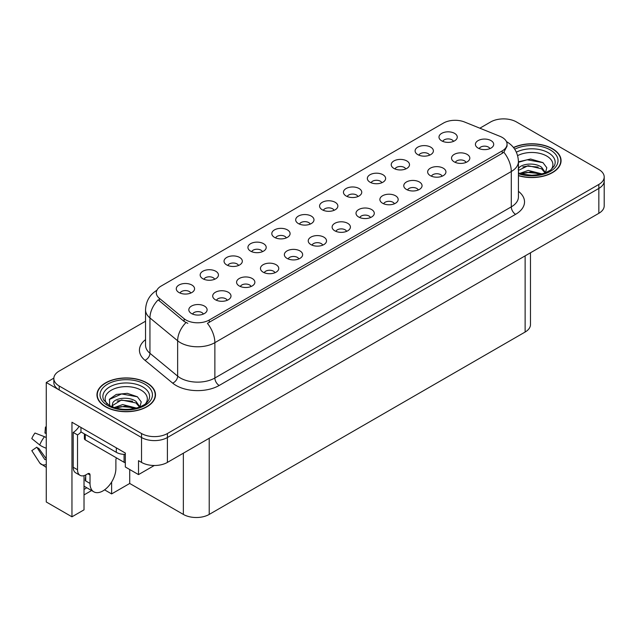 <?xml version="1.0" encoding="UTF-8"?>
<svg xmlns="http://www.w3.org/2000/svg" width="636" height="636" viewBox="0 0 636 636"><rect width="100%" height="100%" fill="white"/><g stroke="black" fill="none" stroke-linecap="round" stroke-linejoin="round"><path stroke-width="0.95" d="M334.067 210.325A5.486 3.164 0 0 0 332.596 208.783A5.486 3.164 0 0 0 327.19 207.98A5.486 3.164 0 0 0 323.366 210.325M335.188 202.312A9.143 5.279 0 0 0 323.47 201.723A9.143 5.279 0 0 0 320.441 208.282A9.143 5.279 0 0 0 322.253 209.777A9.143 5.279 0 0 0 337 208.282A9.143 5.279 0 0 0 335.188 202.312M310.185 224.111A5.486 3.164 0 0 0 308.714 222.568A5.486 3.164 0 0 0 303.308 221.765A5.486 3.164 0 0 0 299.484 224.111M311.298 216.097A9.143 5.279 0 0 0 299.58 215.509A9.143 5.279 0 0 0 296.551 222.075A9.143 5.279 0 0 0 298.371 223.562A9.143 5.279 0 0 0 313.119 222.075A9.143 5.279 0 0 0 311.298 216.097M286.303 237.904A5.486 3.164 0 0 0 284.833 236.361A5.486 3.164 0 0 0 279.427 235.559A5.486 3.164 0 0 0 275.603 237.904M287.416 229.89A9.143 5.279 0 0 0 275.698 229.302A9.143 5.279 0 0 0 272.669 235.861A9.143 5.279 0 0 0 274.49 237.355A9.143 5.279 0 0 0 289.237 235.861A9.143 5.279 0 0 0 287.416 229.89M442.147 176.204A5.486 3.164 0 0 0 440.676 174.661A5.486 3.164 0 0 0 435.27 173.859A5.486 3.164 0 0 0 431.439 176.204M443.26 168.19A9.143 5.279 0 0 0 431.542 167.602A9.143 5.279 0 0 0 428.513 174.161A9.143 5.279 0 0 0 430.326 175.655A9.143 5.279 0 0 0 445.073 174.161A9.143 5.279 0 0 0 443.26 168.19M370.502 217.568A5.486 3.164 0 0 0 369.023 216.025A5.486 3.164 0 0 0 363.617 215.222A5.486 3.164 0 0 0 359.793 217.568M371.615 209.554A9.143 5.279 0 0 0 359.897 208.966A9.143 5.279 0 0 0 356.868 215.525A9.143 5.279 0 0 0 358.68 217.019A9.143 5.279 0 0 0 373.427 215.525A9.143 5.279 0 0 0 371.615 209.554M453.484 141.383A5.486 3.164 0 0 0 452.013 139.841A5.486 3.164 0 0 0 446.607 139.038A5.486 3.164 0 0 0 442.775 141.383M454.597 133.369A9.143 5.279 0 0 0 442.879 132.781A9.143 5.279 0 0 0 439.85 139.34A9.143 5.279 0 0 0 441.662 140.834A9.143 5.279 0 0 0 456.41 139.34A9.143 5.279 0 0 0 454.597 133.369M394.384 203.782A5.486 3.164 0 0 0 392.905 202.232A5.486 3.164 0 0 0 387.499 201.429A5.486 3.164 0 0 0 383.675 203.782M395.497 195.761A9.143 5.279 0 0 0 383.778 195.173A9.143 5.279 0 0 0 380.749 201.739A9.143 5.279 0 0 0 382.562 203.234A9.143 5.279 0 0 0 397.309 201.739A9.143 5.279 0 0 0 395.497 195.761M466.029 162.411A5.486 3.164 0 0 0 464.558 160.868A5.486 3.164 0 0 0 459.152 160.065A5.486 3.164 0 0 0 455.32 162.411M467.142 154.397A9.143 5.279 0 0 0 455.424 153.809A9.143 5.279 0 0 0 452.395 160.375A9.143 5.279 0 0 0 454.207 161.862A9.143 5.279 0 0 0 468.955 160.375A9.143 5.279 0 0 0 467.142 154.397M214.658 279.268A5.486 3.164 0 0 0 213.187 277.725A5.486 3.164 0 0 0 207.781 276.922A5.486 3.164 0 0 0 203.949 279.268M215.771 271.254A9.143 5.279 0 0 0 204.053 270.666A9.143 5.279 0 0 0 201.024 277.224A9.143 5.279 0 0 0 202.836 278.719A9.143 5.279 0 0 0 217.584 277.224A9.143 5.279 0 0 0 215.771 271.254M274.967 272.725A5.486 3.164 0 0 0 273.496 271.182A5.486 3.164 0 0 0 268.09 270.38A5.486 3.164 0 0 0 264.266 272.725M276.08 264.711A9.143 5.279 0 0 0 264.361 264.115A9.143 5.279 0 0 0 261.332 270.682A9.143 5.279 0 0 0 263.145 272.176A9.143 5.279 0 0 0 277.892 270.682A9.143 5.279 0 0 0 276.08 264.711M405.72 168.961A5.486 3.164 0 0 0 404.25 167.419A5.486 3.164 0 0 0 398.844 166.616A5.486 3.164 0 0 0 395.012 168.961M406.833 160.948A9.143 5.279 0 0 0 395.115 160.359A9.143 5.279 0 0 0 392.086 166.918A9.143 5.279 0 0 0 393.899 168.413A9.143 5.279 0 0 0 408.646 166.918A9.143 5.279 0 0 0 406.833 160.948M227.203 300.295A5.486 3.164 0 0 0 225.732 298.753A5.486 3.164 0 0 0 220.326 297.95A5.486 3.164 0 0 0 216.494 300.295M228.316 292.282A9.143 5.279 0 0 0 216.598 291.693A9.143 5.279 0 0 0 213.569 298.26A9.143 5.279 0 0 0 215.381 299.755A9.143 5.279 0 0 0 230.129 298.26A9.143 5.279 0 0 0 228.316 292.282M418.265 189.989A5.486 3.164 0 0 0 416.795 188.447A5.486 3.164 0 0 0 411.389 187.644A5.486 3.164 0 0 0 407.557 189.989M419.378 181.976A9.143 5.279 0 0 0 407.66 181.387A9.143 5.279 0 0 0 404.631 187.946A9.143 5.279 0 0 0 406.444 189.441A9.143 5.279 0 0 0 421.191 187.946A9.143 5.279 0 0 0 419.378 181.976M298.848 258.932A5.486 3.164 0 0 0 297.378 257.389A5.486 3.164 0 0 0 291.972 256.586A5.486 3.164 0 0 0 288.148 258.932M299.961 250.918A9.143 5.279 0 0 0 288.243 250.33A9.143 5.279 0 0 0 285.214 256.888A9.143 5.279 0 0 0 287.035 258.383A9.143 5.279 0 0 0 301.782 256.888A9.143 5.279 0 0 0 299.961 250.918M429.602 155.168A5.486 3.164 0 0 0 428.131 153.626A5.486 3.164 0 0 0 422.725 152.823A5.486 3.164 0 0 0 418.893 155.168M430.715 147.155A9.143 5.279 0 0 0 418.997 146.566A9.143 5.279 0 0 0 415.968 153.133A9.143 5.279 0 0 0 417.78 154.62A9.143 5.279 0 0 0 432.528 153.133A9.143 5.279 0 0 0 430.715 147.155M346.612 231.353A5.486 3.164 0 0 0 345.141 229.811A5.486 3.164 0 0 0 339.735 229.008A5.486 3.164 0 0 0 335.911 231.353M347.733 223.339A9.143 5.279 0 0 0 336.007 222.751A9.143 5.279 0 0 0 332.978 229.318A9.143 5.279 0 0 0 334.798 230.804A9.143 5.279 0 0 0 349.546 229.318A9.143 5.279 0 0 0 347.733 223.339M357.957 196.54A5.486 3.164 0 0 0 356.478 194.99A5.486 3.164 0 0 0 351.072 194.187A5.486 3.164 0 0 0 347.248 196.54M359.07 188.518A9.143 5.279 0 0 0 347.351 187.93A9.143 5.279 0 0 0 344.322 194.497A9.143 5.279 0 0 0 346.135 195.991A9.143 5.279 0 0 0 360.882 194.497A9.143 5.279 0 0 0 359.07 188.518M322.73 245.146A5.486 3.164 0 0 0 321.26 243.604A5.486 3.164 0 0 0 315.853 242.801A5.486 3.164 0 0 0 312.03 245.146M323.843 237.133A9.143 5.279 0 0 0 312.125 236.544A9.143 5.279 0 0 0 309.096 243.103A9.143 5.279 0 0 0 310.917 244.598A9.143 5.279 0 0 0 325.664 243.103A9.143 5.279 0 0 0 323.843 237.133M251.085 286.51A5.486 3.164 0 0 0 249.614 284.968A5.486 3.164 0 0 0 244.208 284.165A5.486 3.164 0 0 0 240.376 286.51M252.198 278.496A9.143 5.279 0 0 0 240.48 277.908A9.143 5.279 0 0 0 237.451 284.467A9.143 5.279 0 0 0 239.263 285.962A9.143 5.279 0 0 0 254.01 284.467A9.143 5.279 0 0 0 252.198 278.496M381.839 182.747A5.486 3.164 0 0 0 380.36 181.204A5.486 3.164 0 0 0 374.954 180.401A5.486 3.164 0 0 0 371.13 182.747M382.952 174.733A9.143 5.279 0 0 0 371.233 174.145A9.143 5.279 0 0 0 368.204 180.704A9.143 5.279 0 0 0 370.017 182.198A9.143 5.279 0 0 0 384.764 180.704A9.143 5.279 0 0 0 382.952 174.733M203.321 314.089A5.486 3.164 0 0 0 201.843 312.546A5.486 3.164 0 0 0 196.437 311.743A5.486 3.164 0 0 0 192.613 314.089M204.434 306.075A9.143 5.279 0 0 0 192.716 305.487A9.143 5.279 0 0 0 189.687 312.045A9.143 5.279 0 0 0 191.5 313.54A9.143 5.279 0 0 0 206.247 312.045A9.143 5.279 0 0 0 204.434 306.075M262.422 251.689A5.486 3.164 0 0 0 260.951 250.147A5.486 3.164 0 0 0 255.545 249.344A5.486 3.164 0 0 0 251.721 251.689M263.535 243.675A9.143 5.279 0 0 0 251.816 243.087A9.143 5.279 0 0 0 248.787 249.646A9.143 5.279 0 0 0 250.6 251.141A9.143 5.279 0 0 0 265.347 249.646A9.143 5.279 0 0 0 263.535 243.675M238.54 265.482A5.486 3.164 0 0 0 237.069 263.932A5.486 3.164 0 0 0 231.663 263.129A5.486 3.164 0 0 0 227.831 265.482M239.653 257.461A9.143 5.279 0 0 0 227.934 256.872A9.143 5.279 0 0 0 224.905 263.439A9.143 5.279 0 0 0 226.718 264.934A9.143 5.279 0 0 0 241.465 263.439A9.143 5.279 0 0 0 239.653 257.461M489.911 148.625A5.486 3.164 0 0 0 488.44 147.083A5.486 3.164 0 0 0 483.034 146.28A5.486 3.164 0 0 0 479.21 148.625M491.024 140.612A9.143 5.279 0 0 0 479.305 140.023A9.143 5.279 0 0 0 476.277 146.582A9.143 5.279 0 0 0 478.089 148.077A9.143 5.279 0 0 0 492.844 146.582A9.143 5.279 0 0 0 491.024 140.612M190.776 293.053A5.486 3.164 0 0 0 189.297 291.511A5.486 3.164 0 0 0 183.899 290.708A5.486 3.164 0 0 0 180.067 293.053M191.889 285.039A9.143 5.279 0 0 0 180.171 284.451A9.143 5.279 0 0 0 177.142 291.018A9.143 5.279 0 0 0 178.954 292.512A9.143 5.279 0 0 0 193.702 291.018A9.143 5.279 0 0 0 191.889 285.039M502.233 137.424A16.464 9.5 0 0 0 500.039 136.358L464.542 122.009A16.464 9.5 0 0 0 443.459 123.074L161.123 286.073A16.464 9.5 0 0 0 156.305 292.799A16.464 9.5 0 0 0 159.278 298.244L184.138 318.739A16.464 9.5 0 0 0 209.26 320.011L502.233 150.867A16.464 9.5 0 0 0 507.059 144.141A16.464 9.5 0 0 0 502.233 137.424M53.853 378.126L46.261 382.506L141.534 437.512A18.293 10.558 0 0 0 167.403 437.512L598.842 188.423A18.293 10.558 0 0 0 604.2 180.958A18.293 10.558 0 0 1 598.842 188.423L167.403 437.512A18.293 10.558 0 0 1 141.534 437.512L59.196 389.971A18.293 10.558 0 0 1 53.837 382.506L53.837 378.523A18.293 10.558 0 0 0 59.196 385.996L141.534 433.529A18.293 10.558 0 0 0 167.403 433.529L598.842 184.44A18.293 10.558 0 0 0 604.2 176.975A18.293 10.558 0 0 0 598.842 169.51L516.504 121.969A18.293 10.558 0 0 0 490.634 121.969L479.846 128.202M504.261 118.884L502.877 118.884M84.024 475.641L84.024 509.841L71.955 516.814L71.955 422.232L125.324 453.047L125.324 466.983L138.521 474.599L138.521 460.663L141.534 462.404A18.293 10.558 0 0 0 167.403 462.404L598.842 213.314A18.293 10.558 0 0 0 604.2 205.849L604.2 176.975M154.286 465.496L138.521 474.599M71.955 516.814L46.261 501.979L46.261 382.506M530.48 252.778L530.48 324.567A18.293 10.558 180 0 1 525.129 332.032L209.22 514.421A18.293 10.558 180 0 1 183.351 514.421L129.72 483.463L129.72 469.519M129.72 483.463L111.618 493.918L111.618 482.048M104.574 489.847L111.618 493.918M84.024 494.911L91.6 490.539M84.024 489.402A19.509 11.265 120 0 0 86.734 487.725M518.427 175.695A29.264 16.894 0 0 0 561.071 160.669A29.264 16.894 0 0 0 552.501 148.729A29.264 16.894 0 0 0 513.475 147.504M146.924 382.88A29.264 16.894 0 0 0 115.037 379.223A29.264 16.894 0 0 0 96.966 394.829A29.264 16.894 0 0 0 105.536 406.778A29.264 16.894 0 0 0 137.432 410.435A29.264 16.894 0 0 0 155.494 394.829A29.264 16.894 0 0 0 146.924 382.88M97.276 396.379A29.264 16.894 0 0 0 97.173 396.816M507.059 144.141L507.059 146.161L503.831 152.187L502.233 153.348L207.408 323.327A21.338 12.322 60 0 1 214.865 342.661A24.383 14.079 180 0 1 180.378 342.661A24.383 14.079 180 0 1 177.643 340.777L149.945 317.944A24.383 14.079 180 0 1 145.541 309.867L145.541 345.213A24.383 14.079 0 0 0 149.945 353.29L177.643 376.122A24.383 14.079 0 0 0 180.378 378.007A24.383 14.079 0 0 0 214.865 378.007L511.288 206.867A24.383 14.079 0 0 0 518.427 196.914L518.427 161.568A24.383 14.079 180 0 1 511.288 171.521A21.338 12.322 -120 0 0 503.831 152.187M187.835 323.327L184.138 321.458L158.173 299.834A21.338 14.27 129.5 0 0 149.945 317.944L149.945 353.29A6.098 4.078 -50.5 0 1 144.952 360.286A30.48 17.601 180 0 1 145.541 339.632M145.541 321.212L59.196 371.058A18.293 10.558 0 0 0 53.837 378.523M155.295 396.816A29.264 16.894 0 0 0 155.192 396.379M560.865 162.665A29.264 16.894 0 0 0 560.769 162.22M90.018 474.973L87.863 473.725A3.045 1.757 -60 0 1 89.39 473.574A3.045 1.757 -60 0 1 90.018 474.973L90.018 483.432A18.293 10.558 120 0 0 93.81 491.811A18.293 10.558 120 0 0 102.953 490.905A18.293 10.558 120 0 0 115.887 468.501L115.887 460.043A3.045 1.757 -60 0 1 116.515 457.912M85.709 480.45L85.28 480.697L85.709 480.943L85.709 474.957M85.28 480.697A18.293 10.558 -60 0 1 85.709 476.626M46.261 459.279A6.71 5.334 -37.9 0 0 46.07 459.335L45.307 459.59A0.612 0.485 142.1 0 1 44.727 459.438L36.809 447.18A8.363 4.826 120 0 0 38.717 448.285L46.261 458.755M46.261 433.601A8.363 4.826 120 0 0 44.949 433.076L46.261 433.148M36.809 447.18L31.8 450.654L39.718 462.905A6.71 5.334 -37.9 0 0 39.933 463.207A6.71 5.334 -37.9 0 0 46.07 464.606L46.261 464.542M46.261 437.608A6.71 1.248 37.7 0 0 44.488 436.709L35.004 433.037A14.024 8.093 120 0 0 31.8 438.594L39.718 444.969A6.71 1.248 -157.7 0 0 46.07 448.173L46.261 448.245M46.261 427.05L45.45 427.01L44.949 433.076M87.863 473.725L86.138 474.726A12.195 7.044 -60 0 1 80.041 475.331L75.732 472.842A12.195 7.044 -60 0 1 73.204 467.253L73.204 432.416A12.195 7.044 120 0 0 79.087 426.351M81.066 431.971A12.195 7.044 -60 0 1 77.52 434.905L73.204 432.416M80.041 475.331A12.195 7.044 -60 0 1 77.52 469.75L77.52 434.905M116.316 447.839L116.316 452.323A12.195 7.036 0 0 0 125.324 454.382M80.963 427.432L80.963 431.916L116.316 452.323M517.632 155.637A21.099 12.179 180 0 1 546.729 156.043A21.099 12.179 180 0 1 550.887 169.852M545.314 173.294L546.809 167.729L542.937 162.601L530.583 159.016L518.427 161.83M513.61 147.671A28.962 16.719 180 0 1 552.287 148.848A28.962 16.719 180 0 1 560.769 160.669A28.962 16.719 180 0 1 518.427 175.496M519.779 173.413L528.238 170.424L542.103 173.93M521.369 173.89L530.869 171.943L540.306 174.367M518.427 172.539A13.785 7.958 0 0 0 518.666 173.024M518.173 169.462C519.167 163.969 534.24 161.79 541.554 167.212L545.529 172.801M518.427 170.384L528.142 165.694L541.554 168.794L545.147 172.952M518.427 162.299L527.157 159.787L543.009 162.649M522.76 166.91L527.157 166.115L538.151 167.053M522.776 173.231L527.157 172.436L538.159 173.382M107.15 404.003A21.099 12.179 180 0 1 114.09 388.85A21.099 12.179 180 0 1 141.152 390.194A21.099 12.179 180 0 1 145.31 404.003M139.737 407.453L141.232 401.888L137.368 396.753L127.295 393.318L116.285 394.431L109.464 399.225L109.678 405.347M146.709 383.007A28.962 16.719 180 0 1 155.192 394.829A28.962 16.719 180 0 1 137.312 410.276A28.962 16.719 180 0 1 105.751 406.65A28.962 16.719 180 0 1 97.276 394.829A28.962 16.719 180 0 1 115.148 379.382A28.962 16.719 180 0 1 146.709 383.007M114.202 407.573L122.669 404.583L136.533 408.089M115.792 408.05L125.292 406.094L134.729 408.527M111.944 406.73L112.596 403.622A13.785 7.958 0 0 0 112.453 404.782A13.785 7.958 0 0 0 113.089 407.183M112.596 403.622C113.59 398.128 128.663 395.95 135.977 401.372L139.952 406.961M112.516 405.553L121.476 399.972L135.977 402.954L139.57 407.112M84.381 433.887L84.381 438.633A3.045 1.757 0 0 0 85.28 439.881L124.076 462.277A3.045 1.757 0 0 0 125.324 462.714M109.305 399.503L121.579 393.946L137.432 396.8M117.183 401.07L121.579 400.267L132.574 401.213M117.199 407.39L121.579 406.595L132.582 407.541M598.842 213.314L598.842 184.44M167.403 462.404L167.403 433.529M141.534 462.404L141.534 433.529M209.22 514.421L209.22 438.26M525.129 332.032L525.129 255.871M183.351 514.421L183.351 453.198M159.278 298.244L159.278 300.963M184.138 318.739L184.138 321.458M209.26 320.011L209.26 322.492M502.233 150.867L502.233 153.348M219.174 385.472A6.098 3.522 60 0 1 214.865 378.007L214.865 342.661L511.288 171.521L511.288 206.867A6.098 3.522 60 0 0 515.597 214.332L219.174 385.472A30.48 17.601 180 0 1 176.069 385.472A30.48 17.601 180 0 1 172.65 383.118L144.952 360.286M185.958 322.587A21.338 14.27 129.5 0 0 177.643 340.777L177.643 376.122A6.098 4.078 -50.5 0 1 172.65 383.118M518.427 191.325A30.48 17.601 180 0 1 515.597 214.332M59.196 385.996L59.196 389.971M90.018 483.432L85.709 480.943M44.488 436.709A20.853 12.044 120 0 0 39.718 444.969M46.261 447.704A19.112 11.035 120 0 0 46.07 448.173M77.52 469.75L73.204 467.253M516.36 152.171A23.357 13.483 180 0 1 548.327 152.751A23.357 13.483 180 0 1 554.338 165.853L550.704 169.995L545.139 172.952L539.002 174.622L531.823 175.25L522.657 174.216L518.427 172.936M514.707 149.198A26.219 15.137 180 0 1 550.347 149.969A26.219 15.137 180 0 1 552.509 169.955A26.219 15.137 180 0 1 518.427 173.692M103.7 400.004A23.357 13.483 180 0 1 114.496 384.788A23.357 13.483 180 0 1 142.75 386.911A23.357 13.483 180 0 1 148.76 400.004L148.148 401.085C146.153 402.811 148.665 402.747 139.562 407.112C128.575 410.61 118.463 410.029 109.217 405.378L103.7 400.004M144.769 384.128A26.219 15.137 180 0 1 144.769 405.53A26.219 15.137 180 0 1 107.691 405.53A26.219 15.137 180 0 1 107.691 384.128A26.219 15.137 180 0 1 144.769 384.128M124.076 462.277L124.076 454.366M85.28 439.881L85.28 434.404M518.427 161.568C518.014 152.799 514.166 146.224 506.868 141.844L506.463 141.613M157.1 290.143C149.802 294.524 145.954 301.098 145.541 309.867M93.81 491.811L84.024 486.158M46.261 467.388L39.933 463.207M560.769 160.669L560.769 163.102M155.192 394.829L155.192 397.262M97.276 394.829L97.276 397.262"/></g></svg>
